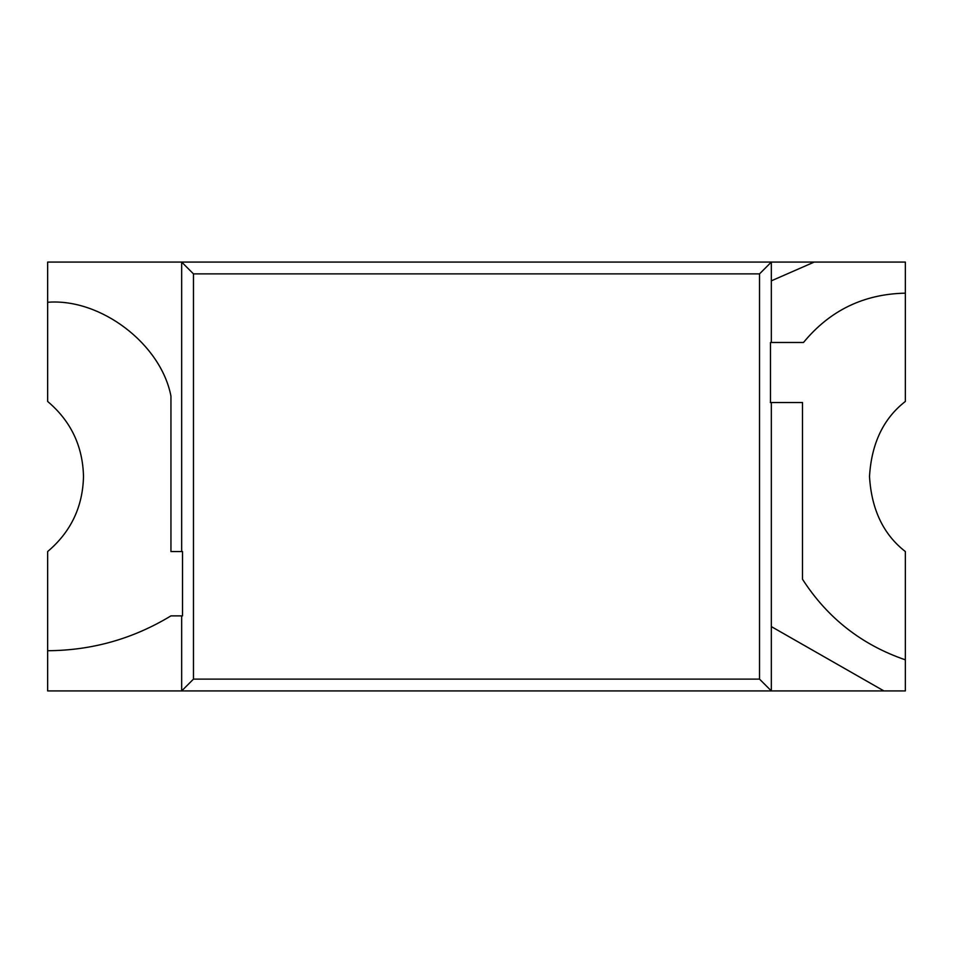 <?xml version="1.0" encoding="UTF-8"?>
<svg xmlns="http://www.w3.org/2000/svg" width="953" height="953" viewBox="0 0 953 953"><rect width="100%" height="100%" fill="white"/><g stroke="black" fill="none" stroke-linecap="round" stroke-linejoin="round"><path stroke-width="1.43" d="M47.65 690.925L771.334 690.925L47.65 690.925L47.65 650.72L47.65 690.925M883.907 690.925L905.35 690.925L905.35 659.833L905.35 690.925L771.334 690.925L771.334 626.597L883.907 690.925L771.334 626.597L771.334 690.925L883.907 690.925M905.35 293.167L905.35 262.075L814.219 262.075L905.35 262.075L905.35 293.167C863.835 293.989 829.884 310.428 803.498 342.484C829.884 310.428 863.835 293.989 905.35 293.167L905.35 401.451C883.431 418.462 871.483 443.479 869.505 476.5C871.483 509.521 883.431 534.538 905.35 551.549L905.35 659.833C861.738 644.871 827.454 618.009 802.497 579.245L802.497 402.523L770.334 402.523L802.497 402.523L802.497 579.245C827.454 618.009 861.738 644.871 905.35 659.833L905.35 551.549C883.431 534.538 871.483 509.521 869.505 476.5C871.483 443.479 883.431 418.462 905.35 401.451L905.35 293.167M771.334 262.075L181.666 262.075L771.334 262.075L759.529 273.88L193.471 273.88L193.471 679.12L759.529 679.12L759.529 273.88L771.334 262.075L47.65 262.075L47.65 302.28L47.65 262.075L814.219 262.075L771.334 262.075L771.334 280.837L814.219 262.075M83.495 476.5C82.804 446.111 70.856 421.095 47.65 401.451L47.65 302.28C100.589 298.027 160.938 343.938 170.944 396.091L170.944 551.549L182.511 551.549L170.944 551.549L170.944 396.091C160.938 343.938 100.589 298.027 47.65 302.28L47.65 401.451C70.856 421.095 82.804 446.111 83.495 476.5C82.804 506.889 70.856 531.905 47.65 551.549C70.856 531.905 82.804 506.889 83.495 476.5M770.489 342.484L803.498 342.484L770.489 342.484L770.489 402.523L770.489 342.484M47.65 650.72L47.65 551.549L47.65 650.72C91.965 650.47 133.063 638.855 170.944 615.876C133.063 638.855 91.965 650.47 47.65 650.72M182.511 615.876L170.944 615.876L182.511 615.876L182.511 551.549L182.511 615.876M181.666 690.925L771.334 690.925L759.529 679.12L193.471 679.12L181.666 690.925L193.471 679.12L193.471 273.88L759.529 273.88L759.529 679.12L771.334 690.925L181.666 690.925L181.666 615.876L181.666 690.925M771.334 626.597L771.334 402.523L771.334 626.597M771.334 342.484L771.334 280.837L771.334 342.484M181.666 262.075L193.471 273.88L181.666 262.075L181.666 551.549L181.666 262.075"/></g></svg>
